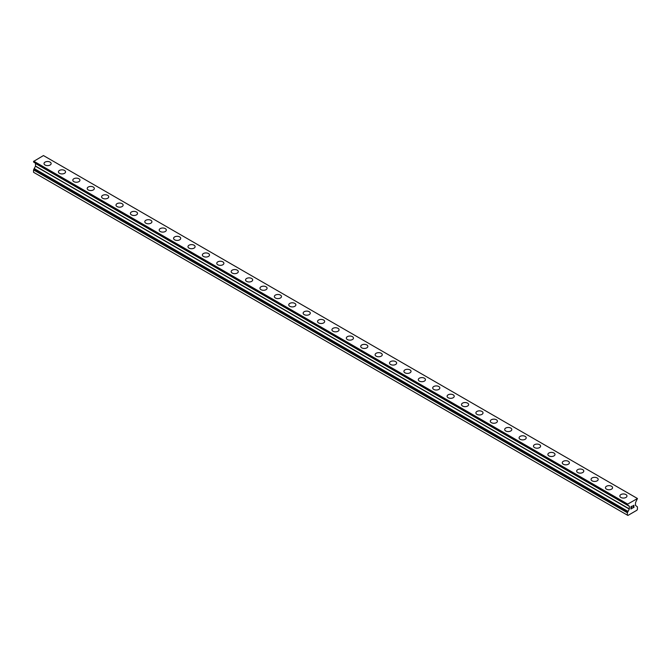 <?xml version="1.0" encoding="UTF-8"?>
<svg xmlns="http://www.w3.org/2000/svg" width="671" height="671" viewBox="0 0 671 671"><rect width="100%" height="100%" fill="white"/><g stroke="black" fill="none" stroke-linecap="round" stroke-linejoin="round"><path stroke-width="1.01" d="M50.107 162.114A3.565 2.055 180 0 1 51.147 163.565A3.565 2.055 180 0 1 48.949 165.46A3.565 2.055 180 0 1 45.066 165.016A3.565 2.055 180 0 1 44.026 163.556A3.565 2.055 180 0 1 46.224 161.661A3.565 2.055 180 0 1 50.107 162.114M44.026 163.556A3.565 2.055 180 0 1 46.224 161.661A3.565 2.055 180 0 1 50.107 162.105A3.565 2.055 180 0 1 51.147 163.556M58.419 171.868A3.565 2.055 180 0 1 60.616 169.973A3.565 2.055 180 0 1 64.5 170.417A3.565 2.055 180 0 1 65.548 171.877A3.565 2.055 180 0 1 63.342 173.772A3.565 2.055 180 0 1 59.459 173.328A3.565 2.055 180 0 1 58.419 171.868A3.565 2.055 180 0 1 60.616 169.973A3.565 2.055 180 0 1 64.5 170.417A3.565 2.055 180 0 1 65.548 171.868M72.812 180.189A3.565 2.055 180 0 1 75.018 178.285A3.565 2.055 180 0 1 78.893 178.729A3.565 2.055 180 0 1 79.941 180.189M78.893 178.729A3.565 2.055 180 0 1 79.941 180.18A3.565 2.055 180 0 1 77.744 182.084A3.565 2.055 180 0 1 73.86 181.64A3.565 2.055 180 0 1 72.812 180.18A3.565 2.055 180 0 1 75.018 178.285A3.565 2.055 180 0 1 78.893 178.729M87.213 188.492A3.565 2.055 180 0 1 89.411 186.597A3.565 2.055 180 0 1 93.294 187.041A3.565 2.055 180 0 1 94.334 188.492A3.565 2.055 180 0 1 92.137 190.396A3.565 2.055 180 0 1 88.253 189.952A3.565 2.055 180 0 1 87.213 188.492A3.565 2.055 180 0 1 89.411 186.597A3.565 2.055 180 0 1 93.294 187.041A3.565 2.055 180 0 1 94.334 188.492M101.606 196.804A3.565 2.055 180 0 1 103.804 194.909A3.565 2.055 180 0 1 107.687 195.353A3.565 2.055 180 0 1 108.736 196.804A3.565 2.055 180 0 1 106.53 198.708A3.565 2.055 180 0 1 102.646 198.264A3.565 2.055 180 0 1 101.606 196.804A3.565 2.055 180 0 1 103.804 194.909A3.565 2.055 180 0 1 107.687 195.353A3.565 2.055 180 0 1 108.736 196.804M115.999 205.116A3.565 2.055 180 0 1 118.205 203.212A3.565 2.055 180 0 1 122.08 203.665A3.565 2.055 180 0 1 123.129 205.116A3.565 2.055 180 0 1 120.931 207.02A3.565 2.055 180 0 1 117.048 206.567A3.565 2.055 180 0 1 115.999 205.116A3.565 2.055 180 0 1 118.205 203.221A3.565 2.055 180 0 1 122.08 203.665A3.565 2.055 180 0 1 123.129 205.116M130.4 213.428A3.565 2.055 180 0 1 132.598 211.524A3.565 2.055 180 0 1 136.481 211.977A3.565 2.055 180 0 1 137.521 213.428A3.565 2.055 180 0 1 135.324 215.332A3.565 2.055 180 0 1 131.441 214.879A3.565 2.055 180 0 1 130.4 213.428A3.565 2.055 180 0 1 132.598 211.533A3.565 2.055 180 0 1 136.481 211.977A3.565 2.055 180 0 1 137.521 213.428M144.793 221.74A3.565 2.055 180 0 1 146.991 219.836A3.565 2.055 180 0 1 150.874 220.281A3.565 2.055 180 0 1 151.914 221.74A3.565 2.055 180 0 1 149.717 223.636A3.565 2.055 180 0 1 145.833 223.191A3.565 2.055 180 0 1 144.793 221.74A3.565 2.055 180 0 1 146.991 219.845A3.565 2.055 180 0 1 150.874 220.289A3.565 2.055 180 0 1 151.914 221.74M159.186 230.052A3.565 2.055 180 0 1 161.392 228.148A3.565 2.055 180 0 1 165.267 228.593A3.565 2.055 180 0 1 166.316 230.052A3.565 2.055 180 0 1 164.118 231.948A3.565 2.055 180 0 1 160.235 231.503A3.565 2.055 180 0 1 159.186 230.052A3.565 2.055 180 0 1 161.392 228.157A3.565 2.055 180 0 1 165.267 228.601A3.565 2.055 180 0 1 166.316 230.052M173.588 238.364A3.565 2.055 180 0 1 175.785 236.46A3.565 2.055 180 0 1 179.669 236.905A3.565 2.055 180 0 1 180.709 238.364A3.565 2.055 180 0 1 178.511 240.26A3.565 2.055 180 0 1 174.628 239.815A3.565 2.055 180 0 1 173.588 238.364A3.565 2.055 180 0 1 175.785 236.469A3.565 2.055 180 0 1 179.669 236.913A3.565 2.055 180 0 1 180.709 238.364M187.981 246.676A3.565 2.055 180 0 1 190.178 244.772A3.565 2.055 180 0 1 194.062 245.217A3.565 2.055 180 0 1 195.102 246.676A3.565 2.055 180 0 1 192.904 248.572A3.565 2.055 180 0 1 189.021 248.127A3.565 2.055 180 0 1 187.981 246.676A3.565 2.055 180 0 1 190.178 244.772A3.565 2.055 180 0 1 194.062 245.225A3.565 2.055 180 0 1 195.102 246.676M208.455 253.537A3.565 2.055 180 0 1 209.503 254.988A3.565 2.055 180 0 1 207.305 256.884A3.565 2.055 180 0 1 203.422 256.439A3.565 2.055 180 0 1 202.374 254.988A3.565 2.055 180 0 1 204.58 253.084A3.565 2.055 180 0 1 208.455 253.537M202.374 254.988A3.565 2.055 180 0 1 204.571 253.084A3.565 2.055 180 0 1 208.455 253.529A3.565 2.055 180 0 1 209.503 254.988M216.775 263.292A3.565 2.055 180 0 1 218.972 261.396A3.565 2.055 180 0 1 222.856 261.841A3.565 2.055 180 0 1 223.896 263.3A3.565 2.055 180 0 1 221.698 265.196A3.565 2.055 180 0 1 217.815 264.751A3.565 2.055 180 0 1 216.775 263.292A3.565 2.055 180 0 1 218.972 261.396A3.565 2.055 180 0 1 222.856 261.849A3.565 2.055 180 0 1 223.896 263.292M231.168 271.612A3.565 2.055 180 0 1 233.365 269.708A3.565 2.055 180 0 1 237.249 270.153A3.565 2.055 180 0 1 238.289 271.612M237.249 270.153A3.565 2.055 180 0 1 238.289 271.604A3.565 2.055 180 0 1 236.091 273.508A3.565 2.055 180 0 1 232.208 273.063A3.565 2.055 180 0 1 231.168 271.604A3.565 2.055 180 0 1 233.365 269.708A3.565 2.055 180 0 1 237.249 270.153M245.561 279.916A3.565 2.055 180 0 1 247.758 278.02A3.565 2.055 180 0 1 251.642 278.465A3.565 2.055 180 0 1 252.69 279.924A3.565 2.055 180 0 1 250.493 281.82A3.565 2.055 180 0 1 246.609 281.375A3.565 2.055 180 0 1 245.561 279.916A3.565 2.055 180 0 1 247.767 278.02A3.565 2.055 180 0 1 251.642 278.465A3.565 2.055 180 0 1 252.69 279.916M259.962 288.228A3.565 2.055 180 0 1 262.16 286.332A3.565 2.055 180 0 1 266.043 286.777A3.565 2.055 180 0 1 267.083 288.228A3.565 2.055 180 0 1 264.886 290.132A3.565 2.055 180 0 1 261.002 289.687A3.565 2.055 180 0 1 259.962 288.228A3.565 2.055 180 0 1 262.16 286.332A3.565 2.055 180 0 1 266.043 286.777A3.565 2.055 180 0 1 267.083 288.228M274.355 296.54A3.565 2.055 180 0 1 276.553 294.644A3.565 2.055 180 0 1 280.436 295.089A3.565 2.055 180 0 1 281.476 296.54A3.565 2.055 180 0 1 279.279 298.444A3.565 2.055 180 0 1 275.395 297.991A3.565 2.055 180 0 1 274.355 296.54A3.565 2.055 180 0 1 276.553 294.644A3.565 2.055 180 0 1 280.436 295.089A3.565 2.055 180 0 1 281.476 296.54M288.748 304.852A3.565 2.055 180 0 1 290.946 302.948A3.565 2.055 180 0 1 294.829 303.401A3.565 2.055 180 0 1 295.877 304.852A3.565 2.055 180 0 1 293.68 306.756A3.565 2.055 180 0 1 289.797 306.303A3.565 2.055 180 0 1 288.748 304.852A3.565 2.055 180 0 1 290.954 302.957A3.565 2.055 180 0 1 294.829 303.401A3.565 2.055 180 0 1 295.877 304.852M303.149 313.164A3.565 2.055 180 0 1 305.347 311.26A3.565 2.055 180 0 1 309.23 311.713A3.565 2.055 180 0 1 310.27 313.164A3.565 2.055 180 0 1 308.073 315.06A3.565 2.055 180 0 1 304.189 314.615A3.565 2.055 180 0 1 303.149 313.164A3.565 2.055 180 0 1 305.347 311.269A3.565 2.055 180 0 1 309.23 311.713A3.565 2.055 180 0 1 310.27 313.164M317.542 321.476A3.565 2.055 180 0 1 319.74 319.572A3.565 2.055 180 0 1 323.623 320.017A3.565 2.055 180 0 1 324.663 321.476A3.565 2.055 180 0 1 322.466 323.372A3.565 2.055 180 0 1 318.582 322.927A3.565 2.055 180 0 1 317.542 321.476A3.565 2.055 180 0 1 319.74 319.581A3.565 2.055 180 0 1 323.623 320.025A3.565 2.055 180 0 1 324.663 321.476M331.935 329.788A3.565 2.055 180 0 1 334.133 327.884A3.565 2.055 180 0 1 338.016 328.329A3.565 2.055 180 0 1 339.065 329.788A3.565 2.055 180 0 1 336.867 331.684A3.565 2.055 180 0 1 332.984 331.239A3.565 2.055 180 0 1 331.935 329.788A3.565 2.055 180 0 1 334.141 327.893A3.565 2.055 180 0 1 338.016 328.337A3.565 2.055 180 0 1 339.065 329.788M346.337 338.1A3.565 2.055 180 0 1 348.534 336.196A3.565 2.055 180 0 1 352.418 336.641A3.565 2.055 180 0 1 353.458 338.1A3.565 2.055 180 0 1 351.26 339.996A3.565 2.055 180 0 1 347.377 339.551A3.565 2.055 180 0 1 346.337 338.1A3.565 2.055 180 0 1 348.534 336.205A3.565 2.055 180 0 1 352.418 336.649A3.565 2.055 180 0 1 353.458 338.1M366.811 344.961A3.565 2.055 180 0 1 367.851 346.412A3.565 2.055 180 0 1 365.653 348.308A3.565 2.055 180 0 1 361.77 347.863A3.565 2.055 180 0 1 360.73 346.412A3.565 2.055 180 0 1 362.927 344.508A3.565 2.055 180 0 1 366.811 344.961M360.73 346.412A3.565 2.055 180 0 1 362.927 344.508A3.565 2.055 180 0 1 366.811 344.953A3.565 2.055 180 0 1 367.851 346.412M375.123 354.716A3.565 2.055 180 0 1 377.32 352.82A3.565 2.055 180 0 1 381.203 353.265A3.565 2.055 180 0 1 382.252 354.724A3.565 2.055 180 0 1 380.054 356.62A3.565 2.055 180 0 1 376.171 356.175A3.565 2.055 180 0 1 375.123 354.716A3.565 2.055 180 0 1 377.328 352.82A3.565 2.055 180 0 1 381.203 353.273A3.565 2.055 180 0 1 382.252 354.716M389.524 363.036A3.565 2.055 180 0 1 391.721 361.132A3.565 2.055 180 0 1 395.605 361.577A3.565 2.055 180 0 1 396.645 363.036M395.605 361.577A3.565 2.055 180 0 1 396.645 363.028A3.565 2.055 180 0 1 394.447 364.932A3.565 2.055 180 0 1 390.564 364.487A3.565 2.055 180 0 1 389.524 363.028A3.565 2.055 180 0 1 391.721 361.132A3.565 2.055 180 0 1 395.605 361.577M403.917 371.34A3.565 2.055 180 0 1 406.114 369.444A3.565 2.055 180 0 1 409.998 369.889A3.565 2.055 180 0 1 411.038 371.348A3.565 2.055 180 0 1 408.84 373.244A3.565 2.055 180 0 1 404.957 372.799A3.565 2.055 180 0 1 403.917 371.34A3.565 2.055 180 0 1 406.114 369.444A3.565 2.055 180 0 1 409.998 369.889A3.565 2.055 180 0 1 411.038 371.34M418.31 379.652A3.565 2.055 180 0 1 420.507 377.756A3.565 2.055 180 0 1 424.391 378.201A3.565 2.055 180 0 1 425.439 379.652A3.565 2.055 180 0 1 423.242 381.556A3.565 2.055 180 0 1 419.358 381.111A3.565 2.055 180 0 1 418.31 379.652A3.565 2.055 180 0 1 420.516 377.756A3.565 2.055 180 0 1 424.391 378.201A3.565 2.055 180 0 1 425.439 379.652M432.711 387.964A3.565 2.055 180 0 1 434.909 386.068A3.565 2.055 180 0 1 438.792 386.513A3.565 2.055 180 0 1 439.832 387.964A3.565 2.055 180 0 1 437.635 389.868A3.565 2.055 180 0 1 433.751 389.423A3.565 2.055 180 0 1 432.711 387.964A3.565 2.055 180 0 1 434.909 386.068A3.565 2.055 180 0 1 438.792 386.513A3.565 2.055 180 0 1 439.832 387.964M447.104 396.276A3.565 2.055 180 0 1 449.302 394.372A3.565 2.055 180 0 1 453.185 394.825A3.565 2.055 180 0 1 454.225 396.276A3.565 2.055 180 0 1 452.028 398.18A3.565 2.055 180 0 1 448.144 397.727A3.565 2.055 180 0 1 447.104 396.276A3.565 2.055 180 0 1 449.302 394.38A3.565 2.055 180 0 1 453.185 394.825A3.565 2.055 180 0 1 454.225 396.276M461.497 404.588A3.565 2.055 180 0 1 463.695 402.684A3.565 2.055 180 0 1 467.578 403.137A3.565 2.055 180 0 1 468.626 404.588A3.565 2.055 180 0 1 466.429 406.492A3.565 2.055 180 0 1 462.545 406.039A3.565 2.055 180 0 1 461.497 404.588A3.565 2.055 180 0 1 463.703 402.692A3.565 2.055 180 0 1 467.578 403.137A3.565 2.055 180 0 1 468.626 404.588M475.898 412.9A3.565 2.055 180 0 1 478.096 410.996A3.565 2.055 180 0 1 481.979 411.44A3.565 2.055 180 0 1 483.019 412.9A3.565 2.055 180 0 1 480.822 414.795A3.565 2.055 180 0 1 476.938 414.351A3.565 2.055 180 0 1 475.898 412.9A3.565 2.055 180 0 1 478.096 411.004A3.565 2.055 180 0 1 481.979 411.449A3.565 2.055 180 0 1 483.019 412.9M490.291 421.212A3.565 2.055 180 0 1 492.489 419.308A3.565 2.055 180 0 1 496.372 419.752A3.565 2.055 180 0 1 497.412 421.212A3.565 2.055 180 0 1 495.215 423.107A3.565 2.055 180 0 1 491.331 422.663A3.565 2.055 180 0 1 490.291 421.212A3.565 2.055 180 0 1 492.489 419.316A3.565 2.055 180 0 1 496.372 419.761A3.565 2.055 180 0 1 497.412 421.212M504.684 429.524A3.565 2.055 180 0 1 506.882 427.62A3.565 2.055 180 0 1 510.765 428.064A3.565 2.055 180 0 1 511.814 429.524A3.565 2.055 180 0 1 509.608 431.419A3.565 2.055 180 0 1 505.733 430.975A3.565 2.055 180 0 1 504.684 429.524A3.565 2.055 180 0 1 506.89 427.628A3.565 2.055 180 0 1 510.765 428.073A3.565 2.055 180 0 1 511.814 429.524M525.167 436.385A3.565 2.055 180 0 1 526.207 437.836A3.565 2.055 180 0 1 524.009 439.731A3.565 2.055 180 0 1 520.126 439.287A3.565 2.055 180 0 1 519.086 437.836A3.565 2.055 180 0 1 521.283 435.932A3.565 2.055 180 0 1 525.167 436.385M519.086 437.836A3.565 2.055 180 0 1 521.283 435.932A3.565 2.055 180 0 1 525.167 436.376A3.565 2.055 180 0 1 526.207 437.836M533.479 446.148A3.565 2.055 180 0 1 535.676 444.244A3.565 2.055 180 0 1 539.559 444.688A3.565 2.055 180 0 1 540.6 446.148A3.565 2.055 180 0 1 538.402 448.043A3.565 2.055 180 0 1 534.519 447.599A3.565 2.055 180 0 1 533.479 446.148A3.565 2.055 180 0 1 535.676 444.244A3.565 2.055 180 0 1 539.559 444.697A3.565 2.055 180 0 1 540.6 446.148M547.872 454.46A3.565 2.055 180 0 1 550.077 452.556A3.565 2.055 180 0 1 553.952 453.009A3.565 2.055 180 0 1 555.001 454.46M553.952 453A3.565 2.055 180 0 1 555.001 454.452A3.565 2.055 180 0 1 552.795 456.355A3.565 2.055 180 0 1 548.92 455.911A3.565 2.055 180 0 1 547.872 454.452A3.565 2.055 180 0 1 550.069 452.556A3.565 2.055 180 0 1 553.952 453M562.264 462.764A3.565 2.055 180 0 1 564.47 460.868A3.565 2.055 180 0 1 568.354 461.312A3.565 2.055 180 0 1 569.394 462.772A3.565 2.055 180 0 1 567.196 464.668A3.565 2.055 180 0 1 563.313 464.223A3.565 2.055 180 0 1 562.264 462.764A3.565 2.055 180 0 1 564.47 460.868A3.565 2.055 180 0 1 568.354 461.312A3.565 2.055 180 0 1 569.394 462.764M576.666 471.076A3.565 2.055 180 0 1 578.863 469.18A3.565 2.055 180 0 1 582.747 469.625A3.565 2.055 180 0 1 583.787 471.084A3.565 2.055 180 0 1 581.589 472.98A3.565 2.055 180 0 1 577.706 472.535A3.565 2.055 180 0 1 576.666 471.076A3.565 2.055 180 0 1 578.863 469.18A3.565 2.055 180 0 1 582.747 469.625A3.565 2.055 180 0 1 583.787 471.076M591.059 479.388A3.565 2.055 180 0 1 593.256 477.492A3.565 2.055 180 0 1 597.14 477.937A3.565 2.055 180 0 1 598.188 479.388A3.565 2.055 180 0 1 595.982 481.292A3.565 2.055 180 0 1 592.107 480.847A3.565 2.055 180 0 1 591.059 479.388A3.565 2.055 180 0 1 593.265 477.492A3.565 2.055 180 0 1 597.14 477.937A3.565 2.055 180 0 1 598.188 479.388M605.452 487.7A3.565 2.055 180 0 1 607.658 485.804A3.565 2.055 180 0 1 611.541 486.249A3.565 2.055 180 0 1 612.581 487.7A3.565 2.055 180 0 1 610.384 489.604A3.565 2.055 180 0 1 606.5 489.159A3.565 2.055 180 0 1 605.452 487.7A3.565 2.055 180 0 1 607.658 485.804A3.565 2.055 180 0 1 611.541 486.249A3.565 2.055 180 0 1 612.581 487.7M619.853 496.012A3.565 2.055 180 0 1 622.051 494.108A3.565 2.055 180 0 1 625.934 494.561A3.565 2.055 180 0 1 626.974 496.012A3.565 2.055 180 0 1 624.776 497.916A3.565 2.055 180 0 1 620.893 497.463A3.565 2.055 180 0 1 619.853 496.012A3.565 2.055 180 0 1 622.051 494.116A3.565 2.055 180 0 1 625.934 494.561A3.565 2.055 180 0 1 626.974 496.012M631.067 506.815L631.067 507.729L631.059 506.815L632.074 506.228L631.067 506.815M631.067 507.729L631.612 507.41M631.067 507.88L631.067 508.794L631.059 507.88M631.067 508.794L632.074 508.207M630.933 509.021L632.074 508.358L630.933 509.021L630.933 506.739L632.074 506.085M633.005 506.127L633.919 505.238M633.919 505.9L633.642 506.496L633.919 505.9M633.642 506.496L633.03 507.662L633.642 506.488M633.03 507.662L634.103 507.041M632.753 507.964L634.103 507.184L632.753 507.972L633.885 505.691L633.088 505.749L633.793 505.338M33.584 162.038L627.981 505.104L629.356 506.345L629.356 508.912L627.377 512.736L627.377 515.127L627.913 515.437L636.913 510.245L637.45 509.306L637.416 506.848L635.471 505.38L635.521 502.629L637.45 498.553L627.402 504.265L33.584 161.426L33.584 162.038L627.402 504.869L33.55 161.963M627.377 504.802L627.402 504.265M35.479 163.389L629.297 506.228L35.479 163.389L35.529 166.072L33.55 169.897L33.55 172.288L627.377 515.127M34.187 162.382L627.981 505.464M637.274 498.402L43.447 155.563L33.584 161.426M627.553 504.013L33.726 161.174M627.981 511.545L34.162 168.706M627.377 504.374L33.55 161.535M627.989 505.28L34.162 162.441M627.981 505.288L34.162 162.449M629.356 506.345L35.529 163.498M629.356 508.912L35.529 166.072M629.297 509.088L35.479 166.249M627.981 511.369L34.162 168.53M627.981 511.738L34.162 168.891M627.41 512.619L33.592 169.78M627.377 512.736L33.55 169.897"/></g></svg>
